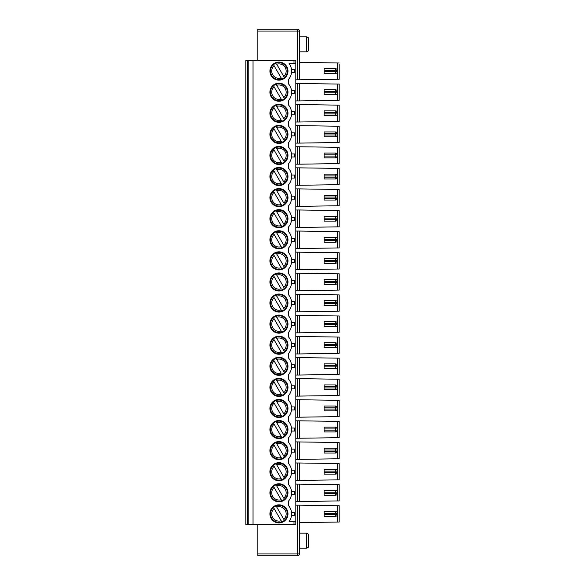 <?xml version="1.0" encoding="UTF-8"?>
<svg xmlns="http://www.w3.org/2000/svg" width="585" height="585" viewBox="0 0 585 585"><rect width="100%" height="100%" fill="white"/><g stroke="black" fill="none" stroke-linecap="round" stroke-linejoin="round"><path stroke-width="0.88" d="M295.813 353.947L299.425 353.947L299.425 336.477L339.183 337.077L339.183 353.34L299.425 353.947L299.425 336.477L295.813 336.477M295.813 441.894L339.183 442.501L339.183 458.764L299.425 459.364L299.425 441.894L299.425 459.364L297.619 459.364L297.619 441.894M295.813 122.016L299.425 122.016L299.425 104.547L295.813 104.547M273.495 64.686L274.109 65.747L273.495 64.686A8.431 8.431 0 0 1 286.248 66.902A8.431 8.431 0 0 1 284.398 77.549L276.712 64.24A7.232 7.232 0 0 1 283.783 76.489L284.398 77.549A8.431 8.431 0 0 1 281.787 79.055L274.109 65.747A7.232 7.232 0 0 0 281.18 77.995L281.787 79.055A8.431 8.431 0 0 1 273.495 64.686A8.431 8.431 0 0 1 278.943 62.683M324.127 156.056L324.127 157.862L335.571 157.862A1.806 1.806 0 0 0 337.377 156.056L337.377 154.849L335.571 154.849L335.571 156.056L324.127 156.056L324.127 153.043L335.571 153.043A1.806 1.806 0 0 1 337.377 154.849A1.806 1.806 0 0 0 337.135 153.95M339.183 168.407L339.183 184.67L339.183 168.407L295.813 167.8M339.183 247.923L299.425 248.523L299.425 231.053L339.183 231.66L339.183 247.923L339.183 231.66M335.571 131.961A1.806 1.806 0 0 1 337.377 133.768L324.127 133.768L324.127 131.961L335.571 131.961L335.571 134.974L324.127 134.974L324.127 133.768M273.495 423.116L274.109 424.176A7.232 7.232 0 0 0 281.18 436.425L281.787 437.485A8.431 8.431 0 0 0 284.398 435.979L283.783 434.918L284.398 435.979A8.431 8.431 0 0 0 276.098 421.609L276.712 422.67L276.098 421.609A8.431 8.431 0 0 0 273.495 423.116L281.787 437.485A8.431 8.431 0 0 1 273.495 423.116A8.431 8.431 0 0 1 278.943 421.112M324.127 366.897L324.127 363.885L335.571 363.885L335.571 366.897L324.127 366.897L324.127 368.704L335.571 368.704A1.806 1.806 0 0 0 337.377 366.897L337.377 365.691L324.127 365.691M324.127 219.309L324.127 221.115L335.571 221.115A1.806 1.806 0 0 0 337.377 219.309L337.377 218.103L335.571 218.103L335.571 219.309L324.127 219.309L324.127 216.296L335.571 216.296A1.806 1.806 0 0 1 337.377 218.103A1.806 1.806 0 0 0 337.135 217.203M276.098 210.768A8.431 8.431 0 0 0 273.495 212.275L274.109 213.335L273.495 212.275A8.431 8.431 0 0 0 281.787 226.644L281.18 225.583L281.787 226.644A8.431 8.431 0 0 0 284.398 225.137L283.783 224.077L284.398 225.137A8.431 8.431 0 0 0 276.098 210.768L283.783 224.077A7.232 7.232 0 0 0 276.712 211.828L276.098 210.768A8.431 8.431 0 0 1 278.943 210.271M335.571 216.296L335.571 218.103L324.127 218.103M276.098 316.185L276.712 317.253L276.098 316.185A8.431 8.431 0 0 0 273.495 317.692L274.109 318.759L273.495 317.692A8.431 8.431 0 0 0 281.787 332.068L281.18 331L281.787 332.068A8.431 8.431 0 0 0 286.248 319.907A8.431 8.431 0 0 0 276.098 316.185A8.431 8.431 0 0 1 278.943 315.695M274.109 318.759L281.18 331A7.232 7.232 0 0 1 274.109 318.759M335.571 321.713A1.806 1.806 0 0 1 337.377 323.527L324.127 323.527L324.127 321.713L335.571 321.713L335.571 324.726L324.127 324.726L324.127 326.532L335.571 326.532A1.806 1.806 0 0 0 337.377 324.726L337.377 323.527A1.806 1.806 0 0 0 337.135 322.62M339.183 444.008L339.183 458.764M295.813 60.577L295.813 63.589L289.114 63.589A12.651 12.651 0 0 1 288.588 79.311L288.588 84.006A12.651 12.651 0 0 1 288.588 100.393L288.588 105.095A12.651 12.651 0 0 1 288.588 121.475L288.588 126.177A12.651 12.651 0 0 1 288.588 142.565L288.588 147.259A12.651 12.651 0 0 1 288.588 163.646L288.588 168.341A12.651 12.651 0 0 1 288.588 184.728L288.588 189.43A12.651 12.651 0 0 1 288.588 205.818L288.588 210.512A12.651 12.651 0 0 1 288.588 226.9L288.588 231.594A12.651 12.651 0 0 1 288.588 247.981L288.588 252.683A12.651 12.651 0 0 1 288.588 269.071L288.588 273.765A12.651 12.651 0 0 1 288.588 290.153L288.588 294.847A12.651 12.651 0 0 1 288.588 311.235L288.588 315.929A12.651 12.651 0 0 1 288.588 332.317L288.588 337.018A12.651 12.651 0 0 1 288.588 353.406L288.588 358.1A12.651 12.651 0 0 1 288.588 374.488L288.588 379.182A12.651 12.651 0 0 1 288.588 395.57L288.588 400.272A12.651 12.651 0 0 1 288.588 416.659L288.588 421.354A12.651 12.651 0 0 1 288.588 437.741L288.588 442.435A12.651 12.651 0 0 1 288.588 458.823L288.588 463.525A12.651 12.651 0 0 1 288.588 479.905L288.588 484.607A12.651 12.651 0 0 1 288.588 500.994L288.588 505.689A12.651 12.651 0 0 1 289.114 521.41L295.813 521.41L295.813 524.423L295.813 60.577L245.817 60.577L245.817 524.423L248.223 524.423L248.223 60.577M337.135 452.139A1.806 1.806 0 0 0 337.377 451.232L324.127 451.232L324.127 453.039L335.571 453.039A1.806 1.806 0 0 0 337.377 451.232L337.377 450.026L324.127 450.026L324.127 448.22L335.571 448.22A1.806 1.806 0 0 1 337.377 450.026A1.806 1.806 0 0 0 337.135 449.126M276.098 442.691A8.431 8.431 0 0 0 273.495 444.198L274.109 445.258L273.495 444.198A8.431 8.431 0 0 0 281.787 458.567L281.18 457.507L281.787 458.567A8.431 8.431 0 0 0 284.398 457.06L283.783 456L284.398 457.06A8.431 8.431 0 0 0 276.098 442.691L283.783 456A7.232 7.232 0 0 0 276.712 443.752L276.098 442.691A8.431 8.431 0 0 1 278.943 442.194M335.571 448.22L335.571 453.039M295.813 146.718L339.183 147.318L339.183 163.588L339.183 147.318M295.813 164.188L299.425 164.188L299.425 146.718M339.183 189.489L339.183 205.752L339.183 189.489L299.425 188.889L299.425 206.359L299.425 188.889L295.813 188.889M339.183 205.752L297.619 206.359L297.619 188.889M337.135 196.114A1.806 1.806 0 0 1 337.377 197.021L324.127 197.021L324.127 195.214L335.571 195.214L335.571 198.227L324.127 198.227L324.127 200.033L335.571 200.033A1.806 1.806 0 0 0 337.377 198.227L337.377 197.021L337.377 198.227L335.571 198.227L335.571 200.033M337.135 199.127A1.806 1.806 0 0 0 337.377 198.227M324.127 472.314L324.127 474.128L335.571 474.128A1.806 1.806 0 0 0 337.377 472.314L337.377 471.115L335.571 471.115L335.571 472.314L324.127 472.314L324.127 469.302L335.571 469.302A1.806 1.806 0 0 1 337.377 471.115A1.806 1.806 0 0 0 337.135 470.208M291.505 220.209L294.613 220.209L294.613 217.203L291.505 217.203M324.127 303.644L324.127 305.45L335.571 305.45A1.806 1.806 0 0 0 337.377 303.644L337.377 302.438L335.571 302.438L335.571 303.644L324.127 303.644L324.127 300.631L335.571 300.631A1.806 1.806 0 0 1 337.377 302.438A1.806 1.806 0 0 0 337.135 301.538M337.135 262.38A1.806 1.806 0 0 0 337.377 261.473L337.377 260.274L335.571 260.274L335.571 261.473L324.127 261.473L324.127 263.287L335.571 263.287A1.806 1.806 0 0 0 337.377 261.473L337.377 260.274A1.806 1.806 0 0 0 335.571 258.468L335.571 260.274L324.127 260.274L324.127 258.468L335.571 258.468M291.505 388.886L294.613 388.886L294.613 385.873L291.505 385.873M335.571 94.609A1.806 1.806 0 0 0 337.377 92.803L337.377 91.596L335.571 91.596L335.571 92.803L324.127 92.803L324.127 94.609L335.571 94.609L335.571 92.803L337.377 92.803L337.377 91.596A1.806 1.806 0 0 0 335.571 89.79L335.571 91.596L324.127 91.596L324.127 89.79L335.571 89.79M276.098 84.262A8.431 8.431 0 0 0 273.495 85.768L274.109 86.829L273.495 85.768A8.431 8.431 0 0 0 281.787 100.137L281.18 99.077L281.787 100.137A8.431 8.431 0 0 0 284.398 98.631L283.783 97.571L284.398 98.631A8.431 8.431 0 0 0 276.098 84.262L283.783 97.571A7.232 7.232 0 0 0 276.712 85.322L276.098 84.262A8.431 8.431 0 0 1 278.943 83.765M291.505 196.114L294.613 196.114L294.613 199.127L291.505 199.127M295.813 438.282L339.183 437.682L339.183 421.412L299.425 420.812L299.425 438.282L299.425 420.812L295.813 420.812M337.135 428.037A1.806 1.806 0 0 1 337.377 428.944L335.571 428.944L335.571 430.15L324.127 430.15L324.127 427.138L335.571 427.138A1.806 1.806 0 0 1 337.377 428.944L337.377 430.15L335.571 430.15L335.571 431.957A1.806 1.806 0 0 0 337.377 430.15A1.806 1.806 0 0 1 337.135 431.05M273.495 465.28A8.431 8.431 0 0 0 281.787 479.656L281.18 478.589L281.787 479.656A8.431 8.431 0 0 0 284.398 478.15L283.783 477.082L284.398 478.15A8.431 8.431 0 0 0 276.098 463.773L283.783 477.082A7.232 7.232 0 0 0 276.712 464.841L276.098 463.773A8.431 8.431 0 0 0 273.495 465.28L281.18 478.589A7.232 7.232 0 0 1 274.109 466.347L273.495 465.28A8.431 8.431 0 0 1 278.943 463.283M335.571 469.302L335.571 471.115L324.127 471.115M339.183 315.995L339.183 332.258L339.183 315.995L299.425 315.388L299.425 332.858L299.425 315.388L295.813 315.388M337.135 388.886A1.806 1.806 0 0 0 337.377 387.979L337.377 386.773L335.571 386.773L335.571 387.979L324.127 387.979L324.127 389.785L335.571 389.785A1.806 1.806 0 0 0 337.377 387.979L335.571 387.979L335.571 389.785M276.098 400.52L276.712 401.588A7.232 7.232 0 0 1 283.783 413.829L284.398 414.897A8.431 8.431 0 0 1 281.787 416.403L281.18 415.335L281.787 416.403A8.431 8.431 0 0 1 273.495 402.027A8.431 8.431 0 0 1 276.098 400.52L284.398 414.897A8.431 8.431 0 0 0 276.098 400.52A8.431 8.431 0 0 1 278.943 400.03M295.813 311.776L299.425 311.776L299.425 294.306L339.183 294.913L339.183 311.176L299.425 311.776L299.425 294.306L295.813 294.306M324.127 324.726L324.127 323.527M276.712 422.67L283.783 434.918A7.232 7.232 0 0 0 276.712 422.67M274.109 445.258L281.18 457.507A7.232 7.232 0 0 1 274.109 445.258M273.495 402.027L281.18 415.335A7.232 7.232 0 0 1 274.109 403.094L273.495 402.027M324.127 409.069L324.127 406.056L335.571 406.056A1.806 1.806 0 0 1 337.377 407.862L335.571 407.862L335.571 409.069L324.127 409.069L324.127 410.875L335.571 410.875A1.806 1.806 0 0 0 337.377 409.069L337.377 407.862A1.806 1.806 0 0 0 337.135 406.955M335.571 406.056L335.571 407.862L324.127 407.862M294.613 132.861L291.505 132.861A12.651 12.651 0 0 1 291.505 135.874L294.613 135.874L294.613 132.861M339.183 401.836L339.183 416.593L299.425 417.2L299.425 399.73L299.425 417.2L297.619 417.2L297.619 399.73L339.183 400.33L339.183 401.836M291.505 325.633L294.613 325.633L294.613 322.62L291.505 322.62M276.098 105.344A8.431 8.431 0 0 0 273.495 106.85L274.109 107.918L273.495 106.85A8.431 8.431 0 0 0 281.787 121.227A8.431 8.431 0 0 0 284.398 119.72L283.783 118.653L284.398 119.72A8.431 8.431 0 0 0 276.098 105.344L276.712 106.412L276.098 105.344A8.431 8.431 0 0 1 278.943 104.854M276.098 189.679A8.431 8.431 0 0 0 273.495 191.185L274.109 192.253L273.495 191.185A8.431 8.431 0 0 0 281.787 205.562A8.431 8.431 0 0 0 286.248 193.408A8.431 8.431 0 0 0 276.098 189.679L283.783 202.995A7.232 7.232 0 0 0 276.712 190.747L276.098 189.679A8.431 8.431 0 0 1 278.943 189.189M295.813 248.523L299.425 248.523M295.813 332.858L337.377 332.287L337.377 315.966M335.571 342.803A1.806 1.806 0 0 1 337.377 344.609L335.571 344.609L335.571 345.815L324.127 345.815L324.127 342.803L335.571 342.803L335.571 344.609L324.127 344.609M337.135 343.702A1.806 1.806 0 0 1 337.377 344.609L337.377 345.815L335.571 345.815L335.571 347.622A1.806 1.806 0 0 0 337.377 345.815A1.806 1.806 0 0 1 337.135 346.715M295.813 252.142L339.183 252.742L339.183 269.005L339.183 252.742M276.098 231.85L276.712 232.91L276.098 231.85A8.431 8.431 0 0 1 284.398 246.227L283.783 245.159L284.398 246.227A8.431 8.431 0 0 1 281.787 247.726L281.18 246.665L281.787 247.726A8.431 8.431 0 0 1 273.495 233.356L274.109 234.417L273.495 233.356A8.431 8.431 0 0 1 278.943 231.353M295.813 480.453L339.183 479.846L339.183 463.583L299.425 462.984L299.425 480.453L299.425 462.984L295.813 462.984M276.712 106.412L283.783 118.653A7.232 7.232 0 0 0 276.712 106.412M324.127 134.974L324.127 136.78L335.571 136.78A1.806 1.806 0 0 0 337.377 134.974L337.377 133.768A1.806 1.806 0 0 0 337.135 132.861M324.127 113.885L324.127 115.698L335.571 115.698A1.806 1.806 0 0 0 337.377 113.885L337.377 112.686L335.571 112.686L335.571 113.885L324.127 113.885L324.127 110.872L335.571 110.872A1.806 1.806 0 0 1 337.377 112.686A1.806 1.806 0 0 0 337.135 111.779M324.127 240.391L324.127 242.197L335.571 242.197A1.806 1.806 0 0 0 337.377 240.391L337.377 239.185L324.127 239.185L324.127 237.378L335.571 237.378L335.571 240.391L324.127 240.391L324.127 239.185M278.943 357.26A9.038 9.038 0 0 0 271.118 370.81A9.038 9.038 0 0 0 286.774 370.81A9.038 9.038 0 0 0 278.943 357.26M276.098 358.356A8.431 8.431 0 0 0 273.495 359.863L281.18 373.171A7.232 7.232 0 0 1 274.109 360.923L273.495 359.863A8.431 8.431 0 0 0 281.787 374.232A8.431 8.431 0 0 0 284.398 372.725L283.783 371.665L284.398 372.725A8.431 8.431 0 0 0 276.098 358.356L283.783 371.665A7.232 7.232 0 0 0 276.712 359.417L276.098 358.356A8.431 8.431 0 0 1 278.943 357.859M276.098 274.021L276.712 275.082L276.098 274.021A8.431 8.431 0 0 0 271.645 286.175A8.431 8.431 0 0 0 284.398 288.39A8.431 8.431 0 0 0 276.098 274.021A8.431 8.431 0 0 1 278.943 273.524M295.813 206.359L297.619 206.359M276.098 295.103L276.712 296.164L276.098 295.103A8.431 8.431 0 0 0 271.645 307.257A8.431 8.431 0 0 0 284.398 309.472A8.431 8.431 0 0 0 276.098 295.103A8.431 8.431 0 0 1 278.943 294.606M335.571 73.527L335.571 71.721L324.127 71.721L324.127 73.527L335.571 73.527A1.806 1.806 0 0 0 337.377 71.721L337.377 70.514A1.806 1.806 0 0 0 335.571 68.708L335.571 70.514L337.377 70.514A1.806 1.806 0 0 0 337.135 69.608M339.183 275.33L339.183 290.087L339.183 273.824L295.813 273.224M339.183 290.087L299.425 290.694L299.425 273.224L299.425 290.694L297.619 290.694L297.619 273.224M339.183 332.258L337.377 332.287M291.505 69.608L294.613 69.608L294.613 72.62L291.505 72.62M324.127 177.138L324.127 178.944L335.571 178.944A1.806 1.806 0 0 0 337.377 177.138L337.377 175.931L335.571 175.931L335.571 177.138L324.127 177.138L324.127 174.125L335.571 174.125A1.806 1.806 0 0 1 337.377 175.931A1.806 1.806 0 0 0 337.135 175.032M291.505 93.71L294.613 93.71L294.613 90.697L291.505 90.697M276.098 126.433A8.431 8.431 0 0 0 273.495 127.939L281.787 142.309A8.431 8.431 0 0 0 284.398 140.802L283.783 139.742L284.398 140.802A8.431 8.431 0 0 0 276.098 126.433L283.783 139.742A7.232 7.232 0 0 0 276.712 127.493L276.098 126.433A8.431 8.431 0 0 1 278.943 125.936M295.813 79.852L339.183 79.253L339.183 64.489M278.943 104.247A9.038 9.038 0 0 0 271.118 117.804A9.038 9.038 0 0 0 286.774 117.804A9.038 9.038 0 0 0 278.943 104.247M291.505 346.715L294.613 346.715L294.613 343.702L291.505 343.702M278.943 462.676A9.038 9.038 0 0 0 271.118 476.234A9.038 9.038 0 0 0 286.774 476.234A9.038 9.038 0 0 0 278.943 462.676M335.571 363.885A1.806 1.806 0 0 1 337.377 365.691A1.806 1.806 0 0 0 337.135 364.791M245.817 333.011L245.817 315.242M339.183 210.571L339.183 226.841L339.183 210.571L299.425 209.971L299.425 227.441L337.377 226.863L337.377 210.549M339.183 226.841L337.377 226.863M324.127 387.979L324.127 384.967L335.571 384.967A1.806 1.806 0 0 1 337.377 386.773A1.806 1.806 0 0 0 337.135 385.873M276.712 275.082L283.783 287.33A7.232 7.232 0 0 0 276.712 275.082M339.183 379.248L339.183 395.511L339.183 379.248L299.425 378.641L299.425 396.111L299.425 378.641L295.813 378.641M339.183 395.511L297.619 396.111L297.619 378.641M276.098 168.597L276.712 169.665L276.098 168.597A8.431 8.431 0 0 1 284.398 182.973L283.783 181.906L284.398 182.973A8.431 8.431 0 0 1 281.787 184.48L281.18 183.412L281.787 184.48A8.431 8.431 0 0 1 273.495 170.103A8.431 8.431 0 0 1 278.943 168.107M276.098 147.515A8.431 8.431 0 0 0 273.495 149.021L274.109 150.082L273.495 149.021A8.431 8.431 0 0 0 281.787 163.39L281.18 162.33L281.787 163.39A8.431 8.431 0 0 0 284.398 161.884L283.783 160.824L284.398 161.884A8.431 8.431 0 0 0 276.098 147.515L283.783 160.824A7.232 7.232 0 0 0 276.712 148.575L276.098 147.515A8.431 8.431 0 0 1 278.943 147.018M274.109 150.082L281.18 162.33A7.232 7.232 0 0 1 274.109 150.082M335.571 153.043L335.571 154.849L324.127 154.849M337.135 220.209A1.806 1.806 0 0 0 337.377 219.309L337.377 218.103M281.787 121.227L281.18 120.159L281.787 121.227M335.571 110.872L335.571 112.686L324.127 112.686M276.098 379.438A8.431 8.431 0 0 0 273.495 380.945L281.787 395.321A8.431 8.431 0 0 0 284.398 393.815L283.783 392.747L284.398 393.815A8.431 8.431 0 0 0 276.098 379.438L283.783 392.747A7.232 7.232 0 0 0 276.712 380.506L276.098 379.438A8.431 8.431 0 0 1 278.943 378.948M281.787 310.979L281.18 309.918L281.787 310.979M273.495 296.61L281.18 309.918A7.232 7.232 0 0 1 274.109 297.67L273.495 296.61M284.398 309.472L283.783 308.412L284.398 309.472M276.712 296.164L283.783 308.412A7.232 7.232 0 0 0 276.712 296.164M276.098 337.274A8.431 8.431 0 0 0 273.495 338.773L274.109 339.841L273.495 338.773A8.431 8.431 0 0 0 281.787 353.15L281.18 352.09L281.787 353.15A8.431 8.431 0 0 0 284.398 351.643L283.783 350.583L284.398 351.643A8.431 8.431 0 0 0 276.098 337.274L283.783 350.583A7.232 7.232 0 0 0 276.712 338.335L276.098 337.274A8.431 8.431 0 0 1 278.943 336.777M274.109 339.841L281.18 352.09A7.232 7.232 0 0 1 274.109 339.841M281.787 395.321L281.18 394.253A7.232 7.232 0 0 1 274.109 382.005L273.495 380.945A8.431 8.431 0 0 0 281.787 395.321M339.183 140.992L339.183 142.499L299.425 143.106L299.425 125.636L295.813 125.636M295.813 100.934L299.425 100.934L299.425 83.465L299.425 100.934L337.377 100.364L337.377 84.043L295.813 83.465M337.377 84.043L339.183 84.072L339.183 100.335L337.377 100.364M278.943 83.165A9.038 9.038 0 0 0 271.118 96.722A9.038 9.038 0 0 0 286.774 96.722A9.038 9.038 0 0 0 278.943 83.165M324.127 430.15L324.127 431.957L335.571 431.957M337.377 451.232L337.377 450.026M337.135 238.285A1.806 1.806 0 0 1 337.377 239.185A1.806 1.806 0 0 0 335.571 237.378M337.135 241.298A1.806 1.806 0 0 0 337.377 240.391L337.377 239.185M276.098 252.932A8.431 8.431 0 0 0 273.495 254.438L274.109 255.506L273.495 254.438A8.431 8.431 0 0 0 281.787 268.815A8.431 8.431 0 0 0 284.398 267.308L283.783 266.241L284.398 267.308A8.431 8.431 0 0 0 276.098 252.932L283.783 266.241A7.232 7.232 0 0 0 276.712 254L276.098 252.932A8.431 8.431 0 0 1 278.943 252.442M335.571 279.55A1.806 1.806 0 0 1 337.377 281.356L335.571 281.356L335.571 282.562L324.127 282.562L324.127 279.55L335.571 279.55L335.571 281.356L324.127 281.356M335.571 68.708L324.127 68.708L324.127 70.514L335.571 70.514L335.571 71.721L337.377 71.721L337.377 70.514M339.183 105.154L339.183 121.417L339.183 105.154L299.425 104.547M291.505 111.779L294.613 111.779L294.613 114.792L291.505 114.792M278.943 272.924A9.038 9.038 0 0 0 271.118 286.474A9.038 9.038 0 0 0 286.774 286.474A9.038 9.038 0 0 0 278.943 272.924M245.817 80.006L245.817 62.229M245.817 269.758L245.817 251.989M339.183 479.846L339.183 463.583M295.813 143.106L299.425 143.106M245.817 248.676L245.817 230.907M281.787 268.815L281.18 267.747L281.787 268.815M337.135 90.697A1.806 1.806 0 0 1 337.377 91.596M337.135 93.71A1.806 1.806 0 0 0 337.377 92.803M291.505 241.298L294.613 241.298L294.613 238.285L291.505 238.285M291.505 449.126L294.613 449.126L294.613 452.139L291.505 452.139M281.787 205.562L281.18 204.494L281.787 205.562M274.109 213.335L281.18 225.583A7.232 7.232 0 0 1 274.109 213.335M295.813 185.269L299.425 185.269L299.425 167.8M339.183 296.412L339.183 311.176M291.505 280.449L294.613 280.449L294.613 283.462L291.505 283.462M291.505 406.955L294.613 406.955L294.613 409.968L291.505 409.968M337.135 283.462A1.806 1.806 0 0 0 337.377 282.562L337.377 281.356A1.806 1.806 0 0 0 337.135 280.449M335.571 174.125L335.571 175.931L324.127 175.931M339.183 127.742L339.183 126.236L299.425 125.636M245.817 122.17L245.817 104.401M295.813 269.612L299.425 269.612L299.425 252.142L299.425 269.612L337.377 269.034L337.377 252.713M337.135 409.968A1.806 1.806 0 0 0 337.377 409.069L335.571 409.069L335.571 410.875M245.817 227.594L245.817 209.818M245.817 311.929L245.817 294.16M257.861 60.577L257.861 31.056L297.619 31.056L297.619 29.25L257.861 29.25L257.861 31.056M274.109 192.253L281.18 204.494A7.232 7.232 0 0 1 274.109 192.253M339.183 62.983L299.425 62.383L299.425 79.852L299.425 31.056L299.425 36.782L306.657 36.782L306.657 51.838L299.425 51.838M324.127 345.815L324.127 347.622L335.571 347.622M324.127 282.562L324.127 284.368L335.571 284.368A1.806 1.806 0 0 0 337.377 282.562L335.571 282.562L335.571 284.368M335.571 195.214A1.806 1.806 0 0 1 337.377 197.021M339.183 121.417L299.425 122.016M337.135 114.792A1.806 1.806 0 0 0 337.377 113.885L337.377 112.686M291.505 175.032L294.613 175.032L294.613 178.045L291.505 178.045M337.135 304.551A1.806 1.806 0 0 0 337.377 303.644L335.571 303.644L335.571 305.45M337.135 259.367A1.806 1.806 0 0 1 337.377 260.274M291.505 262.38L294.613 262.38L294.613 259.367L291.505 259.367M273.495 127.939A8.431 8.431 0 0 0 281.787 142.309L281.18 141.248A7.232 7.232 0 0 1 274.109 129L273.495 127.939M339.183 358.159L339.183 374.429L339.183 358.159L295.813 357.559M295.813 375.029L299.425 375.029L299.425 357.559M335.571 300.631L335.571 302.438L324.127 302.438M295.813 231.053L299.425 231.053M339.183 184.67L299.425 185.269M278.943 441.595A9.038 9.038 0 0 0 271.118 455.152A9.038 9.038 0 0 0 286.774 455.152A9.038 9.038 0 0 0 278.943 441.595M339.183 142.499L339.183 126.236M339.183 269.005L337.377 269.034M337.135 178.045A1.806 1.806 0 0 0 337.377 177.138L337.377 175.931M339.183 163.588L299.425 164.188M337.135 156.963A1.806 1.806 0 0 0 337.377 156.056L335.571 156.056L335.571 157.862M337.135 135.874A1.806 1.806 0 0 0 337.377 134.974L335.571 134.974L335.571 136.78M337.135 72.62A1.806 1.806 0 0 0 337.377 71.721M337.135 473.221A1.806 1.806 0 0 0 337.377 472.314L337.377 471.115M324.127 451.232L324.127 450.026M337.135 367.797A1.806 1.806 0 0 0 337.377 366.897L335.571 366.897L335.571 368.704M339.183 337.077L339.183 353.34M337.135 325.633A1.806 1.806 0 0 0 337.377 324.726L337.377 323.527M324.127 261.473L324.127 260.274M324.127 198.227L324.127 197.021M324.127 92.803L324.127 91.596M324.127 71.721L324.127 70.514M306.657 36.782L308.463 37.82L308.463 50.8L306.657 51.838M274.109 86.829L281.18 99.077A7.232 7.232 0 0 1 274.109 86.829M274.109 107.918L281.18 120.159A7.232 7.232 0 0 1 274.109 107.918M283.783 329.494L276.712 317.253A7.232 7.232 0 0 1 283.783 329.494M273.495 275.528L281.18 288.836A7.232 7.232 0 0 1 274.109 276.588L273.495 275.528M274.109 255.506L281.18 267.747A7.232 7.232 0 0 1 274.109 255.506M274.109 234.417L281.18 246.665A7.232 7.232 0 0 1 274.109 234.417M276.712 232.91L283.783 245.159A7.232 7.232 0 0 0 276.712 232.91M273.495 170.103L281.18 183.412A7.232 7.232 0 0 1 274.109 171.171L273.495 170.103M276.712 169.665L283.783 181.906A7.232 7.232 0 0 0 276.712 169.665M335.571 427.138L335.571 428.944L324.127 428.944M335.571 384.967L335.571 386.773L324.127 386.773M245.817 185.423L245.817 167.654M339.183 374.429L299.425 375.029M295.813 396.111L297.619 396.111M291.505 364.791L294.613 364.791L294.613 367.797L291.505 367.797M295.813 209.971L299.425 209.971M295.813 227.441L299.425 227.441M245.817 143.252L245.817 125.482M245.817 164.341L245.817 146.564M245.817 206.505L245.817 188.736M245.817 290.84L245.817 273.071M245.817 354.093L245.817 336.324M245.817 375.182L245.817 357.406M245.817 396.264L245.817 378.495M245.817 101.088L245.817 83.319M291.505 470.208L294.613 470.208L294.613 473.221L291.505 473.221M291.505 428.037L294.613 428.037L294.613 431.05L291.505 431.05M291.505 301.538L294.613 301.538L294.613 304.551L291.505 304.551M291.505 153.95L294.613 153.95L294.613 156.963L291.505 156.963M278.943 125.336A9.038 9.038 0 0 0 271.118 138.886A9.038 9.038 0 0 0 286.774 138.886A9.038 9.038 0 0 0 278.943 125.336M278.943 146.418A9.038 9.038 0 0 0 271.118 159.968A9.038 9.038 0 0 0 286.774 159.968A9.038 9.038 0 0 0 278.943 146.418M278.943 167.5A9.038 9.038 0 0 0 271.118 181.057A9.038 9.038 0 0 0 286.774 181.057A9.038 9.038 0 0 0 278.943 167.5M278.943 188.582A9.038 9.038 0 0 0 271.118 202.139A9.038 9.038 0 0 0 286.774 202.139A9.038 9.038 0 0 0 278.943 188.582M278.943 209.671A9.038 9.038 0 0 0 271.118 223.221A9.038 9.038 0 0 0 286.774 223.221A9.038 9.038 0 0 0 278.943 209.671M278.943 230.753A9.038 9.038 0 0 0 271.118 244.311A9.038 9.038 0 0 0 286.774 244.311A9.038 9.038 0 0 0 278.943 230.753M278.943 251.835A9.038 9.038 0 0 0 271.118 265.393A9.038 9.038 0 0 0 286.774 265.393A9.038 9.038 0 0 0 278.943 251.835M278.943 294.006A9.038 9.038 0 0 0 271.118 307.556A9.038 9.038 0 0 0 286.774 307.556A9.038 9.038 0 0 0 278.943 294.006M278.943 315.088A9.038 9.038 0 0 0 271.118 328.646A9.038 9.038 0 0 0 286.774 328.646A9.038 9.038 0 0 0 278.943 315.088M278.943 336.178A9.038 9.038 0 0 0 271.118 349.728A9.038 9.038 0 0 0 286.774 349.728A9.038 9.038 0 0 0 278.943 336.178M278.943 378.341A9.038 9.038 0 0 0 271.118 391.899A9.038 9.038 0 0 0 286.774 391.899A9.038 9.038 0 0 0 278.943 378.341M278.943 399.423A9.038 9.038 0 0 0 271.118 412.981A9.038 9.038 0 0 0 286.774 412.981A9.038 9.038 0 0 0 278.943 399.423M278.943 420.513A9.038 9.038 0 0 0 271.118 434.063A9.038 9.038 0 0 0 286.774 434.063A9.038 9.038 0 0 0 278.943 420.513M269.912 71.114A9.038 9.038 0 0 0 278.943 80.152A9.038 9.038 0 0 0 287.981 71.114A9.038 9.038 0 0 0 278.943 62.083A9.038 9.038 0 0 0 269.912 71.114M295.813 290.694L297.619 290.694M295.813 399.73L297.619 399.73M295.813 417.2L297.619 417.2M295.813 459.364L297.619 459.364M295.813 524.423L253.042 524.423L253.042 60.577M278.943 522.917A9.038 9.038 0 0 1 271.118 509.367A9.038 9.038 0 0 1 286.774 509.367A9.038 9.038 0 0 1 278.943 522.917M278.943 483.766A9.038 9.038 0 0 0 271.118 497.316A9.038 9.038 0 0 0 286.774 497.316A9.038 9.038 0 0 0 278.943 483.766M253.042 524.423L248.223 524.423M257.861 555.75L257.861 553.944L297.619 553.944L297.619 555.75L257.861 555.75M257.861 524.423L257.861 553.944M276.098 484.863A8.431 8.431 0 0 0 273.495 486.369L281.787 500.738A8.431 8.431 0 0 0 284.398 499.232L283.783 498.171L284.398 499.232A8.431 8.431 0 0 0 276.098 484.863L276.712 485.923L276.098 484.863A8.431 8.431 0 0 1 278.943 484.365M281.787 500.738L281.18 499.678A7.232 7.232 0 0 1 274.109 487.429L273.495 486.369A8.431 8.431 0 0 0 281.787 500.738M339.183 486.172L339.183 500.928L339.183 484.665L295.813 484.066M335.571 490.391A1.806 1.806 0 0 1 337.377 492.197L324.127 492.197L324.127 490.391L335.571 490.391L335.571 493.404L324.127 493.404L324.127 492.197M337.135 491.29A1.806 1.806 0 0 1 337.377 492.197L337.377 493.404L335.571 493.404L335.571 495.21A1.806 1.806 0 0 0 337.377 493.404A1.806 1.806 0 0 1 337.135 494.303M291.505 494.303L294.613 494.303L294.613 491.29L291.505 491.29M339.183 500.928L299.425 501.535L299.425 484.066L299.425 501.535L297.619 501.535L297.619 484.066M324.127 493.404L324.127 495.21L335.571 495.21M295.813 501.535L297.619 501.535M276.712 485.923L283.783 498.171A7.232 7.232 0 0 0 276.712 485.923M276.098 505.945A8.431 8.431 0 0 1 284.398 520.314L283.783 519.253L284.398 520.314A8.431 8.431 0 0 1 271.645 518.098A8.431 8.431 0 0 1 276.098 505.945L283.783 519.253A7.232 7.232 0 0 0 276.712 507.005L276.098 505.945A8.431 8.431 0 0 1 284.398 520.314A8.431 8.431 0 0 1 278.943 522.317M337.135 512.38A1.806 1.806 0 0 1 337.377 513.279L337.377 514.486A1.806 1.806 0 0 1 337.135 515.392M335.571 516.292L335.571 514.486L337.377 514.486A1.806 1.806 0 0 1 335.571 516.292L324.127 516.292L324.127 514.486L335.571 514.486L335.571 513.279L324.127 513.279L324.127 511.473L335.571 511.473L335.571 513.279L337.377 513.279A1.806 1.806 0 0 0 335.571 511.473M291.505 515.392L294.613 515.392L294.613 512.38L291.505 512.38M295.813 505.147L299.425 505.147L299.425 522.617L339.183 522.017L339.183 505.747L339.183 522.017M339.183 505.747L299.425 505.147L299.425 553.944L299.425 548.218L306.657 548.218L306.657 533.162L299.425 533.162M273.495 507.451L281.787 521.82A8.431 8.431 0 0 1 273.495 507.451L274.109 508.511A7.232 7.232 0 0 0 281.18 520.76L281.787 521.82M324.127 513.279L324.127 514.486M306.657 533.162L308.463 534.2L308.463 547.18L306.657 548.218M297.619 505.147L297.619 553.944L299.425 553.944A1.806 1.806 0 0 1 297.619 555.75M297.619 29.25A1.806 1.806 0 0 1 299.425 31.056A1.806 1.806 0 0 0 297.619 29.25A1.806 1.806 0 0 1 299.425 31.056L297.619 31.056L297.619 79.852M339.183 437.682L339.183 421.412M339.183 416.593L339.183 400.33M337.377 219.309L335.571 219.309L335.571 221.115M297.619 164.188L297.619 146.718M337.377 205.781L337.377 189.46M335.571 474.128L335.571 472.314L337.377 472.314M337.377 437.704L337.377 421.39M335.571 326.532L335.571 324.726L337.377 324.726M337.377 458.794L337.377 442.472M335.571 115.698L335.571 113.885L337.377 113.885M335.571 242.197L335.571 240.391L337.377 240.391M337.377 290.116L337.377 273.795M335.571 178.944L335.571 177.138L337.377 177.138M335.571 263.287L335.571 261.473L337.377 261.473M297.619 122.016L297.619 104.547M297.619 332.858L297.619 315.388M337.377 395.54L337.377 379.219M297.619 311.776L297.619 294.306M297.619 100.934L297.619 83.465M337.377 247.952L337.377 231.631M297.619 480.453L297.619 462.984M297.619 143.106L297.619 125.636M297.619 438.282L297.619 420.812M337.377 416.622L337.377 400.301M337.377 79.275L337.377 62.961M337.377 121.446L337.377 105.124M297.619 375.029L297.619 357.559M337.377 184.699L337.377 168.378M337.377 311.205L337.377 294.884M337.377 163.61L337.377 147.296M337.377 142.528L337.377 126.206M337.377 374.451L337.377 358.137M297.619 227.441L297.619 209.971M297.619 185.269L297.619 167.8M297.619 248.523L297.619 231.053M297.619 269.612L297.619 252.142M297.619 353.947L297.619 336.477M294.006 63.589L294.006 60.577M294.006 521.41L294.006 524.423M247.623 60.577L247.623 524.423M337.377 500.957L337.377 484.636M337.377 505.725L337.377 522.039M337.377 479.875L337.377 463.554M337.377 353.369L337.377 337.048"/></g></svg>
